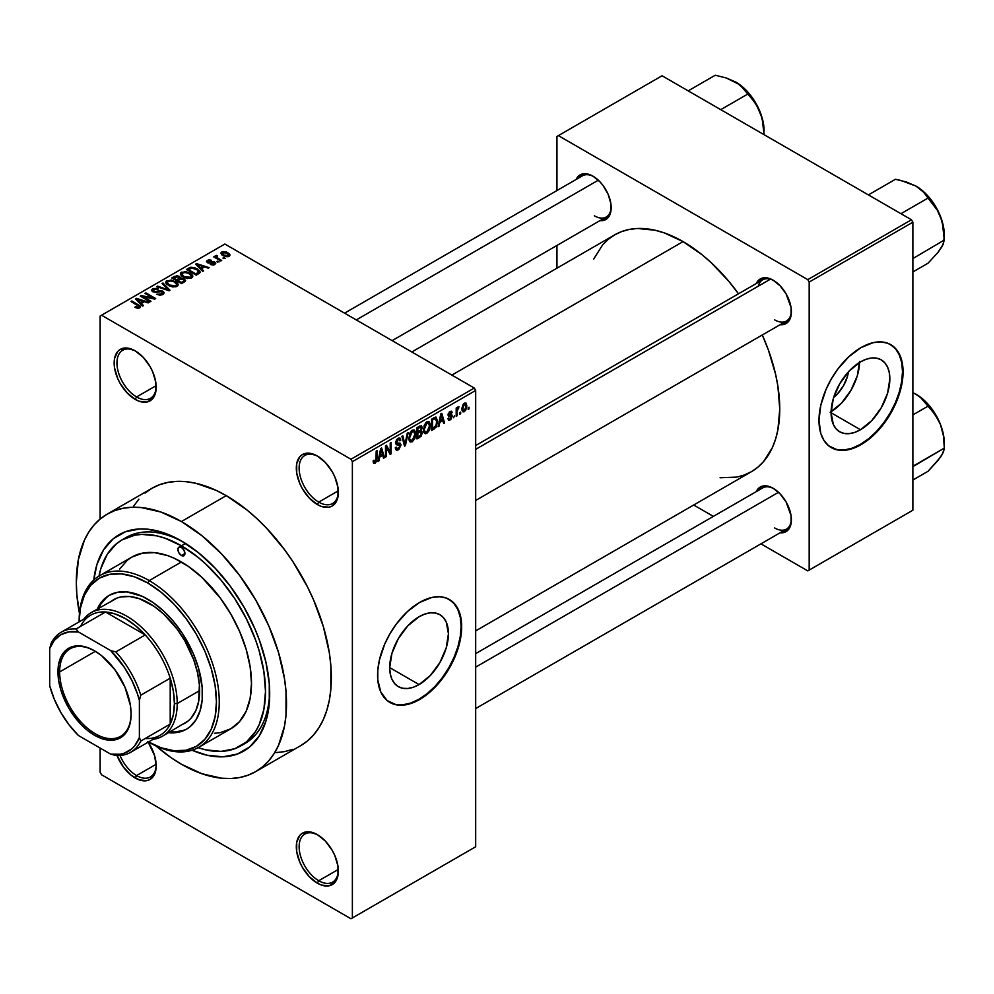 <?xml version="1.0" encoding="UTF-8"?>
<svg xmlns="http://www.w3.org/2000/svg" width="994" height="994" viewBox="0 0 994 994"><rect width="100%" height="100%" fill="white"/><g stroke="black" fill="none" stroke-linecap="round" stroke-linejoin="round"><path stroke-width="1.49" d="M318.055 456.432A27.745 16.016 -120 0 0 299.132 468.534A27.745 16.016 -120 0 0 318.739 502.119L317.334 504.542A29.721 17.159 60 0 1 296.324 468.137A29.721 17.159 60 0 1 317.334 455.998L309.296 453.202L302.474 454.531L299.865 456.706L296.721 463.639L296.721 473.107L299.865 483.668L302.474 488.849L309.296 498.056L317.334 504.542L321.435 506.443L329.014 507.201L332.207 506.021L336.755 500.777L337.96 496.913L337.96 487.445L334.816 476.884L332.207 471.69L325.386 462.496L317.334 455.998A29.721 17.159 60 0 1 338.358 492.415A29.721 17.159 60 0 1 317.334 504.542L318.739 502.119A27.745 16.016 60 0 1 300.623 477.667A27.745 16.016 60 0 1 304.872 455.438A27.745 16.016 60 0 1 318.055 456.432M318.055 835.047A27.745 16.016 -120 0 0 299.132 847.161A27.745 16.016 -120 0 0 318.739 880.734L317.334 883.169A29.721 17.159 60 0 1 296.324 846.764A29.721 17.159 60 0 1 317.334 834.625L309.296 831.829L302.474 833.158L299.865 835.32L296.721 842.253L296.721 851.734L299.865 862.295L302.474 867.476L309.296 876.671L317.334 883.169L321.435 885.07L329.014 885.816L334.816 882.473L336.755 879.392L337.96 875.528L337.96 866.06L334.816 855.499L332.207 850.317L325.386 841.11L317.334 834.625A29.721 17.159 60 0 1 338.358 871.03A29.721 17.159 60 0 1 317.334 883.169L318.739 880.734A27.745 16.016 60 0 1 300.623 856.294A27.745 16.016 60 0 1 304.872 834.065A27.745 16.016 60 0 1 318.055 835.047M120.013 755.477A27.745 16.016 -120 0 0 136.576 775.568L135.172 777.991A29.721 17.159 60 0 1 117.043 755.539L123.505 767.157L131.071 775.158L139.272 779.892L146.851 780.65L150.044 779.47L154.592 774.227L156.195 765.865L154.592 755.651L148.181 742.17A29.721 17.159 60 0 1 156.195 765.865A29.721 17.159 60 0 1 135.172 777.991L136.576 775.568A27.745 16.016 60 0 1 120.013 755.477M135.892 351.255A27.745 16.016 -120 0 0 116.969 363.369A27.745 16.016 -120 0 0 136.576 396.941L135.172 399.377A29.721 17.159 60 0 1 114.161 362.972A29.721 17.159 60 0 1 135.172 350.832L127.133 348.037L120.311 349.366L117.702 351.528L114.558 358.461L114.558 367.942L117.702 378.503L120.311 383.684L127.133 392.878L135.172 399.377L139.272 401.278L146.851 402.023L152.654 398.681L154.592 395.6L155.797 391.735L155.797 382.268L152.654 371.706L150.044 366.525L143.223 357.318L135.172 350.832A29.721 17.159 60 0 1 156.195 387.238A29.721 17.159 60 0 1 135.172 399.377L136.576 396.941A27.745 16.016 60 0 1 118.448 372.502A27.745 16.016 60 0 1 122.709 350.273A27.745 16.016 60 0 1 135.892 351.255M419.07 684.568L389.698 667.608L391.934 653.344L398.308 638.657L407.838 625.81L419.07 616.74A41.537 23.98 -60 0 1 439.845 614.677A41.537 23.98 -60 0 1 446.207 647.964A41.537 23.98 -60 0 1 419.07 684.568L413.342 687.227L407.838 688.482L402.756 688.27L398.308 686.63L394.655 683.599L391.934 679.3L390.269 673.907L389.698 667.608L419.07 684.568A41.537 23.98 -60 0 1 398.308 686.63A41.537 23.98 -60 0 1 391.934 653.344A41.537 23.98 -60 0 1 419.07 616.74L424.798 614.081L430.315 612.838L435.384 613.037L439.845 614.677L443.498 617.709L446.207 622.008L448.443 633.7L446.207 647.964L439.845 662.65L430.315 675.498L419.07 684.568M389.623 702.298A59.454 34.318 120 0 0 419.07 699.192L419.63 699.515A59.454 34.318 -60 0 1 389.909 702.46A59.454 34.318 -60 0 1 380.789 654.822A59.454 34.318 -60 0 1 419.63 602.439L431.831 597.481L439.447 596.723L446.306 598.053L452.133 601.42L456.706 606.688L460.868 617.709L461.676 626.705L459.862 641.838L456.706 652.462L449.363 668.142L442.989 677.858L435.72 686.531L423.755 696.906L415.517 701.665L407.428 704.473L396.283 704.821L387.138 700.534L380.789 691.973L377.795 679.884L377.795 670.378L379.41 660.115L384.678 644.187L389.909 633.812L396.283 624.095L407.428 611.571L419.63 602.439A59.454 34.318 -60 0 1 449.363 599.494A59.454 34.318 -60 0 1 458.47 647.131A59.454 34.318 -60 0 1 419.63 699.515L419.07 699.192A59.454 34.318 120 0 0 457.836 647.057A59.454 34.318 120 0 0 449.077 599.332M475.679 445.536L762.684 279.836A23.781 13.73 60 0 1 773.879 280.631A23.781 13.73 -120 0 0 758.298 286.173M756.322 283.514A25.757 14.873 60 0 1 773.17 280.209L769.617 278.556L763.044 277.91L758.024 280.805L756.322 283.514M576.122 179.467A25.757 14.873 60 0 1 592.971 176.174L589.417 174.522L582.844 173.875L577.825 176.77L576.122 179.467M756.322 491.583A25.757 14.873 60 0 1 773.17 488.29L769.617 486.638L763.044 485.991L758.024 488.886L756.322 491.583M156.157 385.647L136.576 396.941L156.157 385.647M156.157 764.262L136.576 775.568L156.157 764.262M338.32 869.439L318.739 880.734L338.32 869.439M338.32 490.812L318.739 502.119L338.32 490.812M99.015 576.06A118.895 68.648 60 0 1 121.964 539.916L126.176 537.493A118.895 68.648 60 0 1 183.542 542.215A118.895 68.648 -120 0 0 124.113 538.773M181.417 540.947L198.638 552.85L215.201 568.22L230.459 586.448L243.841 606.849L254.824 628.63L259.272 639.788L265.895 662.066L269.275 683.624L269.275 703.603L265.895 721.246L259.272 735.895L249.656 746.954L237.417 754.024L223.029 756.819L207.05 755.229L192.078 750.234A124.846 72.077 60 0 0 269.697 693.849A124.846 72.077 60 0 0 181.417 540.947L181.417 540.947A124.846 72.077 60 0 0 93.784 579.987L96.94 564.53L103.562 549.881L113.179 538.823L125.418 531.753L139.806 528.957L147.634 529.206L164.196 532.97L181.417 540.947M107.103 514.171A148.628 85.807 60 0 1 181.417 521.539L160.916 512.034L141.198 507.549L131.879 507.263L123.032 508.282L114.745 510.593L107.103 514.171L100.183 519.005L94.032 525.018L88.739 532.175L84.328 540.388L78.34 559.709L76.327 582.211L76.824 594.4L79.458 613.422A148.628 85.807 60 0 1 107.103 514.171L151.945 488.29A148.628 85.807 -120 0 1 226.259 495.646L246.76 509.81L256.763 518.483L266.479 528.1L284.644 549.806L292.932 561.685L307.494 586.92L313.644 600.028L323.348 626.618L329.337 652.834L330.853 665.483L330.853 689.277L329.337 700.186L326.827 710.288L323.348 719.494L318.937 727.72L313.644 734.864L307.494 740.89L300.573 745.711A148.628 85.807 -120 0 0 323.348 626.618A148.628 85.807 -120 0 0 226.259 495.646L181.417 521.539A148.628 85.807 60 0 1 278.519 652.511A148.628 85.807 60 0 1 255.731 771.605A148.628 85.807 60 0 1 181.417 764.237A148.628 85.807 60 0 1 155.959 745.922L171.117 757.714L181.417 764.237L201.919 773.742L221.637 778.227L230.956 778.513L239.802 777.494L248.09 775.183L255.731 771.605L262.652 766.772L268.802 760.758L274.108 753.601L278.519 745.388L284.495 726.067L286.011 715.171L286.011 691.377L284.495 678.728L278.519 652.499L268.802 625.922L255.731 599.978L239.802 575.7L221.637 553.993L201.919 535.704L181.417 521.539L226.259 495.646L215.959 490.278L195.756 483.258L186.04 481.668L176.721 481.369L167.874 482.388L159.587 484.699L151.945 488.29L145.025 493.111M411.814 351.975L614.702 234.845A136.737 78.948 -120 0 1 683.064 241.617L701.926 254.65L711.132 262.627L728.652 281.116L738.505 293.802A136.737 78.948 -120 0 0 683.064 241.617L451.86 375.098L683.064 241.617L664.203 232.869L654.996 230.223L637.489 228.483L629.351 229.415L621.735 231.552L614.702 234.845L608.328 239.281L602.675 244.822L593.741 258.962M720.066 477.766L736.79 477.108L744.407 474.983L751.439 471.678A136.737 78.948 -120 0 0 762.286 334.99L768.337 349.863L775.593 374.266L777.892 386.231L779.756 409.081L777.892 429.793L775.593 439.087L772.4 447.561L763.467 461.701L757.813 467.242L751.439 471.678L475.679 630.879M475.679 653.617L762.684 487.917A23.781 13.73 60 0 1 773.879 488.713M344.57 313.16L582.484 175.801A23.781 13.73 60 0 1 593.679 176.597M848.491 371.768A26.316 15.196 -60 0 1 833.655 397.463L837.321 394.084L843.359 385.933L847.397 376.639L848.491 371.768M831.108 411.715A41.537 23.98 120 0 0 859.561 362.45M860.469 429.731L831.096 412.771L833.332 398.507L839.694 383.821L849.224 370.973L860.469 361.903A41.537 23.98 -60 0 1 881.231 359.84A41.537 23.98 -60 0 1 887.605 393.127A41.537 23.98 -60 0 1 860.469 429.731L854.741 432.39L849.224 433.632L844.154 433.434L839.694 431.794L836.041 428.762L833.332 424.463L831.096 412.771L860.469 429.731A41.537 23.98 -60 0 1 839.694 431.794A41.537 23.98 -60 0 1 833.332 398.507A41.537 23.98 -60 0 1 860.469 361.903L866.196 359.244L871.713 357.989L876.783 358.2L881.231 359.84L884.884 362.872L887.605 367.171L889.27 372.564L889.841 378.863L887.605 393.127L881.231 407.801L871.713 420.661L860.469 429.731M831.021 447.462A59.454 34.318 120 0 0 860.469 444.355L861.028 444.678A59.454 34.318 -60 0 1 831.307 447.623A59.454 34.318 -60 0 1 822.187 399.986A59.454 34.318 -60 0 1 861.028 347.602L873.229 342.644L880.846 341.886L887.692 343.216L893.519 346.583L898.104 351.851L902.254 362.872L902.863 376.738L901.26 387.001L895.979 402.93L890.748 413.305L884.387 423.022L877.118 431.694L865.153 442.069L856.903 446.828L848.826 449.636L837.669 449.984L828.536 445.697L823.951 440.429L820.795 433.459L818.994 420.412L820.795 405.279L826.076 389.35L831.307 378.975L837.669 369.259L848.826 356.734L861.028 347.602A59.454 34.318 -60 0 1 890.748 344.657A59.454 34.318 -60 0 1 899.868 392.295A59.454 34.318 -60 0 1 861.028 444.678L860.469 444.355A59.454 34.318 120 0 0 899.235 392.22A59.454 34.318 120 0 0 890.475 344.496M475.679 846.764L475.679 390.468L352.373 461.663L352.373 917.959L475.679 846.764L350.969 918.767L101.55 774.761L100.145 772.338L100.145 748.06L100.145 772.338L101.55 774.761L350.969 918.767L475.679 846.764L475.679 390.468L474.287 388.045L350.969 459.24L101.55 315.235L224.855 244.039L474.287 388.045L475.679 390.468L352.373 461.663L352.373 917.959L475.679 846.764M460.657 412.1L460.657 413.715L459.762 414.225L459.762 412.609L460.657 412.1L459.762 412.609L459.762 414.225L460.657 413.715L459.762 413.193L460.657 413.715L460.657 412.1M457.078 411.504L457.078 415.778L456.196 416.287L456.196 408.049L457.078 407.54L457.078 408.857L457.936 406.944L458.992 406.732L457.078 411.504L458.992 406.732L457.078 408.857L457.078 407.54L456.196 408.049L456.196 416.287L457.078 415.778L456.196 415.256L457.078 415.778L457.078 411.504L456.196 410.994L457.078 411.504M454.531 415.629L453.649 417.753L454.531 415.629M452.245 416.051L450.965 419.282L448.518 420.089L447.909 418.573L448.803 417.902L449.884 418.884L451.326 417.058L451.077 416.138L448.195 415.827L449.251 412.05L451.785 411.466L452.121 412.609L451.226 413.268L450.083 412.609L448.928 414.274L451.723 414.597L452.245 416.051L451.723 414.597L448.928 414.274L450.083 412.609L451.226 413.268L452.121 412.609L451.537 411.243L450.046 411.454L448.046 414.958L451.351 416.772L450.145 418.747L448.803 417.902L447.909 418.573L448.642 420.176L450.083 419.965L447.934 418.71L450.083 419.965L452.245 416.051L449.947 414.734L452.245 416.051M439.808 422.363L439.037 426.19L438.106 426.737L440.814 413.839L441.758 413.293L444.604 422.984L443.672 423.519L442.889 420.586L439.808 422.363L442.889 420.586L443.672 423.519L444.604 422.984L441.758 413.293L440.814 413.839L438.106 426.737L439.037 426.19L438.304 425.767L439.037 426.19L439.808 422.363L439.112 421.953L439.808 422.363M424.339 433.049L426.898 433.347L423.63 431.471L426.898 433.347L425.407 433.732L423.929 432.378L424.14 425.395L426.463 422.015L429.184 421.717L430.303 424.612L429.681 429.557L426.898 433.347L429.445 430.141L430.327 425.569L428.936 421.543L426.898 421.729L423.456 429.681L424.873 433.533M409.69 441.51L412.249 441.808L408.981 439.92L412.249 441.808L410.162 441.957L409.006 440.031L409.727 433.297L412.038 430.315L414.535 430.166L415.654 433.061L415.032 438.006L412.249 441.808L414.796 438.602L415.678 434.03L414.287 430.004L412.249 430.191L408.807 438.13L410.224 441.995M375.111 461.924L374.03 460.197L373.135 460.856L373.669 463.279L375.061 463.279L373.235 462.222L375.061 463.279L373.582 463.179L373.135 460.856L374.03 460.197L374.651 462.048L375.931 460.93L376.192 451.152L377.086 450.63L376.776 460.98L375.061 463.279L377.086 458.321L377.086 450.63L376.192 451.152L376.067 460.52L375.111 461.924L373.135 461.216M379.683 457.078L378.913 460.905L377.981 461.452L380.69 448.555L381.621 448.008L384.479 457.7L383.535 458.234L382.765 455.302L379.683 457.078L382.765 455.302L383.535 458.234L384.479 457.7L381.621 448.008L380.69 448.555L377.981 461.452L378.913 460.905L378.18 460.483L378.913 460.905L379.683 457.078L378.975 456.668L379.683 457.078M386.38 447.524L386.38 456.594L385.498 457.103L385.498 445.784L386.442 445.225L390.207 452.146L390.207 443.063L391.102 442.541L391.102 453.873L390.145 454.42L386.38 447.524L390.145 454.42L391.102 453.873L391.102 442.541L390.207 443.063L390.207 452.146L386.442 445.225L385.498 445.784L385.498 457.103L386.38 456.594L385.498 456.072L386.38 456.594L386.38 447.524L385.498 447.014L386.38 447.524M401.029 445.001L398.818 449.512L396.755 450.319L395.475 449.089L396.196 447.101L397.476 448.816L400.023 446.393L399.861 444.616L396.569 444.79L395.587 443.473L396.407 440.007L398.644 438.093L400.085 438.192L400.781 440.193L399.886 440.851L399.29 439.435L397.96 439.758L396.507 443.026L400.271 443.2L401.029 445.001L399.675 443.088L396.73 443.436L398.122 439.671L399.352 439.472L399.886 440.851L400.781 440.193L399.948 438.106L398.097 438.354L395.55 442.926L396.271 444.678L400.147 445.536L398.333 448.518L396.83 448.692L396.196 447.101L395.301 447.772L396.233 450.158L398.259 449.884L395.326 448.195L398.259 449.884L401.029 445.001L398.209 443.361L401.029 445.001M408.211 432.663L405.403 445.61L404.533 446.107L401.899 436.316L402.818 435.782L404.918 444.567L407.279 433.21L408.211 432.663L407.279 433.21L404.918 444.567L402.818 435.782L401.899 436.316L404.533 446.107L405.403 445.61L404.21 444.914L405.403 445.61L408.211 432.663M422.438 432.452L421.108 436.267L416.958 438.938L416.958 427.619L421.518 425.73L422.164 427.793L421.22 430.377L422.438 432.452L421.22 430.377L422.177 427.445L421.456 425.693L416.958 427.619L416.958 438.938L419.716 437.348L418.573 436.689L419.716 437.348L422.438 432.452L419.58 430.8L422.438 432.452M437.596 421.307L436.204 427.109L431.607 430.489L431.607 419.157L436.105 417.145L437.596 421.307L435.521 417.107L431.607 419.157L431.607 430.489L434.216 428.973L433.073 428.315L434.216 428.973L437.596 421.307L436.664 420.76L437.596 421.307M466.894 405.912L465.602 410.584L462.769 411.752L461.949 408.124L463.229 404.247L466.024 403.092L466.894 405.912L465.925 403.03L464.409 403.166L461.924 408.857L462.906 411.839L464.409 411.69L462.036 410.323L464.409 411.69L466.894 405.912L465.913 405.341L466.894 405.912M469.056 407.242L469.056 408.857L468.162 409.379L468.162 407.751L469.056 407.242L468.162 407.751L468.162 409.379L469.056 408.857L468.162 408.348L469.056 408.857L469.056 407.242M100.145 316.042L100.145 519.03L100.145 316.042L101.55 315.235L350.969 459.24L352.373 461.663L350.969 459.24L474.287 388.045L224.855 244.039L100.145 316.042M225.24 258.39L223.836 257.57L222.942 258.092L225.24 258.39L223.836 257.57L222.942 258.092L225.24 258.39M219.127 261.919L216.829 261.621L219.127 261.919M203.633 270.865L201.471 268.728L204.553 266.939L208.255 268.194L209.187 267.647L196.539 263.634L195.594 264.168L202.689 271.399L203.633 270.865L201.471 268.728L204.553 266.939L208.255 268.194L209.187 267.647L196.539 263.634L195.594 264.168L202.689 271.399L203.633 270.865M187.506 278.531L192.277 277.45L192.749 275.922L191.668 274.232L186.015 271.586L180.821 272.704L180.461 274.419L181.691 276.021L187.506 278.531L191.606 277.947L192.662 275.611L190.028 273.064L181.554 272.132L180.361 273.81L183.269 277.102L187.506 278.531M172.857 286.993L177.628 285.912L178.1 284.383L177.019 282.681L171.366 280.047L166.172 281.153L165.812 282.88L167.042 284.483L172.857 286.993L176.957 286.409L178.013 284.06L175.379 281.526L166.905 280.594L165.712 282.271L168.62 285.564L172.857 286.993M153.821 291.292L153.921 289.416L158.357 288.906L152.741 288.769L152.741 291.689L152.741 288.769L151.647 290.186L152.89 291.776L162.034 291.764L161.91 294.945L161.91 293.777L156.704 294.274L163.488 294.137L164.085 292.41L162.121 290.869L155.375 291.702L153.523 291.08L153.188 290.074L154.53 289.13L157.599 289.49L158.357 288.906L157.089 288.372L153.039 288.608L151.684 289.863L152.02 291.105L155.35 292.447L161.6 291.553L162.73 292.497L161.91 293.777L156.704 294.274L159.785 295.193L162.966 294.485L164.209 292.932L162.904 291.23L159.214 290.67L155.101 291.702L153.113 290.372L153.113 291.901M143.496 305.58L141.347 303.443L144.428 301.654L148.131 302.909L149.063 302.362L136.402 298.349L135.47 298.883L142.564 306.115L143.496 305.58L141.347 303.443L144.428 301.654L148.131 302.909L149.063 302.362L136.402 298.349L135.47 298.883L142.564 306.115L143.496 305.58M137.694 308.277L140.253 307.519L139.992 305.841L131.867 300.971L130.972 301.48L138.986 306.326L138.303 307.332L135.557 306.637L135.109 307.394L137.694 308.277L140.564 306.835L131.867 300.971L130.972 301.48L138.899 306.202L138.675 307.183L134.799 307.221L137.694 308.277M150.976 301.257L143.124 296.734L154.729 299.095L155.685 298.535L145.882 292.882L144.987 293.392L152.852 297.927L141.223 295.566L140.278 296.113L150.082 301.778L150.976 301.257L143.124 296.734L154.729 299.095L155.685 298.535L145.882 292.882L144.987 293.392L152.852 297.927L141.223 295.566L140.278 296.113L150.082 301.778L150.976 301.257M169.999 290.273L162.991 283.004L162.059 283.538L168.359 289.9L157.599 286.11L156.679 286.645L169.129 290.782L169.999 290.273L162.991 283.004L162.059 283.538L168.359 289.9L157.599 286.11L156.679 286.645L169.129 290.782L169.999 290.273M180.523 278.096L179.429 276.357L179.429 279.538L179.429 276.357L174.509 276.344L174.509 277.674L174.509 276.344L171.738 277.947L181.542 283.613L185.443 281.078L184.138 278.78L180.523 278.096L179.703 276.531L176.957 275.686L171.738 277.947L181.542 283.613L185.605 280.557L184.138 278.78L180.56 277.811M198.812 273.648L200.067 272.48L199.881 271.113L194.886 267.746L190.923 267.237L186.387 269.486L196.191 275.152L200.179 272.021L197.222 268.84L190.475 267.336L186.387 269.486L196.191 275.152L198.812 273.648M214.803 264.553L215.748 263.261L214.219 261.757L207.845 261.77L208.665 260.763L211.486 260.291L208.852 259.819L206.516 261.149L208.392 263.037L213.946 262.602L213.847 263.932L210.33 264.491L213.437 265.038L215.748 263.36L214.654 261.981L208.144 262.043L208.429 260.888L211.486 260.291L207.373 260.316L206.466 261.434L207.398 262.652L213.064 262.354L213.946 262.602L213.847 263.932L210.33 264.491L214.803 264.553M221.674 260.44L216.68 257.371L217.475 256.104L216.704 255.371L215.288 255.781L215.673 256.986L213.648 256.837L220.78 260.962L221.674 260.44L216.68 257.371L216.704 255.371L215.474 255.632L215.673 256.986L213.648 256.837L220.78 260.962L221.674 260.44M229.129 256.29L229.838 254.377L226.52 252.029L223.24 251.557L220.904 252.898L222.942 255.595L227.154 256.787L230.012 255.048L227.837 252.675L221.737 252.029L220.842 253.271L222.942 255.595L229.129 256.29M556.951 136.451L556.951 190.537L556.951 136.451L662.054 75.768L911.473 219.773L807.787 279.637L558.355 135.631L807.787 279.637L809.178 282.072L809.178 570.084L912.877 510.208L912.877 222.196L809.178 282.072L809.178 570.084L807.787 570.891L760.932 543.842L807.787 570.891L912.877 510.208L807.787 570.891L912.877 510.208L912.877 222.196L911.473 219.773L912.877 222.196L809.178 282.072L807.787 279.637L911.473 219.773L662.054 75.768L556.951 136.451M556.951 245.456L556.951 268.181L556.951 245.456M713.381 516.383L693.688 505.014L713.381 516.383M780.104 532.772L783.284 532.66L788.317 529.752L791.038 523.739L791.038 515.538L786.055 501.883L780.141 493.919L773.17 488.29A25.757 14.873 60 0 1 791.386 519.837A25.757 14.873 60 0 1 780.104 532.772M599.904 220.656L603.085 220.531L608.117 217.636L610.838 211.623L610.838 203.41L608.117 194.265L603.085 185.555L599.941 181.79L592.971 176.174A25.757 14.873 60 0 1 611.186 207.721A25.757 14.873 60 0 1 599.904 220.656M780.104 324.69L783.284 324.578L788.317 321.671L791.038 315.657L791.038 307.457L786.055 293.802L780.141 285.837L773.17 280.209A25.757 14.873 60 0 1 791.386 311.756A25.757 14.873 60 0 1 780.104 324.69M830.748 447.3L837.11 449.661L844.378 449.947L852.268 448.157L860.469 444.355L868.669 438.689L876.559 431.371L883.828 422.698L890.189 412.982L895.42 402.607L899.309 391.971L901.695 381.485L902.502 371.545L901.695 362.537L899.309 354.821L895.42 348.67L890.189 344.334M830.201 412.262L841.446 403.191L850.963 390.331L857.337 375.657L859.574 361.381M791.373 310.923A23.781 13.73 60 0 1 786.465 321.025A23.781 13.73 60 0 1 774.574 319.844A23.781 13.73 -120 0 0 791.373 310.923M594.375 215.81A23.781 13.73 -120 0 0 611.173 206.889A23.781 13.73 60 0 1 606.253 216.99L392.133 340.619M774.574 527.926A23.781 13.73 -120 0 0 791.373 519.005A23.781 13.73 60 0 1 786.465 529.106M275.798 752.62L284.644 751.613L292.932 749.302M138.874 499.125L133.569 506.281M269.672 691.377A118.895 68.648 60 0 1 245.071 743.437A118.895 68.648 60 0 1 242.934 744.581A118.895 68.648 -120 0 0 269.672 691.389M338.345 491.583A27.745 16.016 60 0 1 332.617 503.486A27.745 16.016 60 0 1 318.739 502.119A27.745 16.016 -120 0 0 338.345 491.583M338.345 870.197A27.745 16.016 60 0 1 332.617 882.113A27.745 16.016 60 0 1 318.739 880.734A27.745 16.016 -120 0 0 338.345 870.197M156.182 765.032A27.745 16.016 60 0 1 150.454 776.948A27.745 16.016 60 0 1 136.576 775.568A27.745 16.016 -120 0 0 156.182 765.032M156.182 386.405A27.745 16.016 60 0 1 150.454 398.321A27.745 16.016 60 0 1 136.576 396.941A27.745 16.016 -120 0 0 156.182 386.405M389.909 702.46L395.711 704.497L402.98 704.783L410.87 702.994L419.07 699.192L427.271 693.526L435.161 686.208L442.429 677.535L448.791 667.819L454.022 657.444L457.911 646.808L460.297 636.322L461.104 626.382L460.297 617.386L457.911 609.657L454.022 603.507L448.791 599.171M135.557 307.618L135.557 306.637L135.557 307.618M138.675 308.264L138.675 307.183L138.675 308.264M138.899 306.202L138.675 307.183M131.867 302.002L131.867 300.971L131.867 302.002M138.526 305.891L138.526 304.81L138.526 305.891M136.402 299.84L136.402 298.349L136.402 299.84M141.347 304.872L141.347 303.443L141.347 304.872M140.489 302.598L138.477 300.474L138.477 301.952L138.477 300.474L137.023 299.169L137.023 300.474L137.023 299.169L142.974 301.17L142.974 302.499L142.974 301.17L140.489 302.598L140.489 304.002L140.489 302.598L137.023 299.169L142.974 301.17L140.489 302.598M141.223 296.659L141.223 295.566L141.223 296.659M152.852 298.709L152.852 297.927L152.852 298.709M145.882 293.913L145.882 292.882L145.882 293.913M143.124 297.765L143.124 296.734L143.124 297.765M162.034 291.764L162.767 294.597M155.101 292.435L155.101 291.702L155.101 292.435M157.164 292.199L157.164 291.267L157.164 292.199M159.214 291.602L159.214 290.67L159.214 291.602M162.904 294.522L162.904 291.23L162.904 294.522M157.599 286.955L157.599 286.11L157.599 286.955M166.458 289.9L166.458 289.204L166.458 289.9M168.359 290.534L168.359 289.9L168.359 290.534M162.991 284.483L162.991 283.004L162.991 284.483M166.905 284.371L166.905 280.594L166.905 284.371M175.379 282.607L175.379 281.526L175.379 282.607M178.013 285.365L178.013 284.06L178.013 285.365M178.15 284.744L178.013 284.06M169.527 285.054L167.154 282.52L168.061 281.252L171.863 280.954L174.459 282.023L176.683 284.483L175.801 286.881L175.801 285.75L169.527 285.054L169.527 286.036L167.154 282.47L169.365 280.817L173.875 281.7L176.671 284.284L176.112 285.551L174.248 286.21L169.527 285.054M184.138 282.11L184.138 278.78L184.138 282.11L184.126 280.32L183.182 282.669L183.182 281.339L181.293 282.433L177.851 280.445L177.851 281.476L177.851 280.445L179.616 279.438L183.256 279.302L183.977 280.743L181.293 282.433L181.293 283.464L181.293 282.433L177.851 280.445L181.393 278.829L183.492 279.451L183.977 280.743M176.708 279.786L173.776 278.096L173.776 279.128L173.776 278.096L175.329 277.202L178.696 276.966L179.218 279.662L179.218 278.221L178.373 280.146L178.373 278.817L176.708 279.786L176.708 280.817L176.708 279.786L173.776 278.096L176.683 276.58L178.696 276.966L179.218 278.221L176.708 279.786M178.696 276.966L179.218 278.221M181.554 275.91L181.554 272.132L181.554 275.91M190.028 274.158L190.028 273.064L190.028 274.158M192.662 276.904L192.662 275.611L192.662 276.904M192.799 276.282L192.662 275.611M184.176 276.593L181.803 274.058L182.71 272.791L186.512 272.493L189.108 273.561L191.333 276.034L190.463 278.419L190.463 277.289L184.176 276.593L184.176 277.575L181.803 274.021L184.014 272.356L188.525 273.251L191.32 275.835L190.761 277.09L188.897 277.761L184.176 276.593M188.885 269.374L188.885 268.045L188.885 269.374M190.475 268.467L190.475 267.336L190.475 268.467M197.222 269.921L197.222 268.84L197.222 269.921M198.353 270.927L197.545 274.369L197.545 273.052L195.942 273.971L188.425 269.635L192.153 268.032L197.458 270.082L198.353 270.927L195.942 275.003L195.942 273.971L188.425 269.635L188.425 270.666L188.425 269.635L191.469 268.107L196.315 269.337L198.353 270.927L198.713 273.698M196.539 265.125L196.539 263.634L196.539 265.125M201.471 270.157L201.471 268.728L201.471 270.157M200.626 267.895L198.601 265.758L198.601 267.237L198.601 265.758L197.147 264.454L197.147 265.758L197.147 264.454L203.099 266.454L203.099 267.784L203.099 266.454L200.626 267.895L200.626 269.287L200.626 267.895L197.147 264.454L203.099 266.454L200.626 267.895M211.101 264.789L211.101 263.895L211.101 264.789M213.847 264.951L213.847 263.932L213.847 264.951M213.946 262.602L213.847 263.932M207.373 262.64L207.373 260.316L207.373 262.64M208.144 262.043L208.429 260.888M209.026 263.137L209.026 262.23L209.026 263.137M210.455 262.988L210.455 261.869L210.455 262.988M214.654 264.64L214.654 261.981L214.654 264.64M217.723 262.13L217.723 261.111L217.723 262.13M214.542 257.359L214.542 256.328L214.542 257.359M215.673 258.018L215.673 256.986L215.673 258.018M215.474 255.632L215.673 256.986M217.475 256.104L216.704 255.371L216.704 256.402L217.475 256.104M216.68 257.371L216.704 256.402M217.972 259.335L217.972 258.303L217.972 259.335M223.836 258.602L223.836 257.57L223.836 258.602M221.737 254.762L221.737 252.029L221.737 254.762M227.837 253.781L227.837 252.675L228.583 254.712L228.135 256.676L228.135 255.682L223.836 255.073L222.731 252.625L227.017 253.234L228.135 255.682L223.836 255.073L223.836 256.054L222.271 253.607L222.731 252.625L225.029 252.414L227.825 253.768M222.234 255.147L222.731 252.625M228.62 256.527L228.62 254.986L228.135 255.682M376.192 457.812L377.086 458.321L376.192 457.812M373.669 463.279L375.061 463.279M383.199 456.967L384.479 457.7L383.199 456.967M381.621 454.631L382.765 455.302L381.621 454.631M379.981 455.575L380.814 451.81L380.093 451.388L380.814 451.81L381.224 449.425L380.59 449.052L382.466 454.146L379.298 455.177L382.466 454.146L381.224 449.425L379.981 455.575M388.294 451.04L390.207 452.146L388.294 451.04M389.263 452.817L391.102 453.873L389.263 452.817M397.873 443.448L400.147 445.536M395.575 443.312L397.923 444.678L395.575 443.312M397.861 438.503L400.781 440.193L397.861 438.503M397.128 439.099L398.122 439.671L397.128 439.099M395.637 441.982L396.444 442.454L395.637 441.982M395.562 442.765L396.73 443.436M400.358 443.237L399.675 443.088M403.527 442.392L404.57 442.989L403.527 442.392M403.974 444.02L404.918 444.567L403.974 444.02M414.734 433.471L415.678 434.03L414.734 433.471M414.1 438.205L414.796 438.602L414.1 438.205M409.702 437.633L412.262 431.508L411.28 430.936L414.411 432.166L414.796 434.502L412.237 440.491L410.733 440.615L408.832 437.136L410.808 440.653L413.715 438.95L414.796 434.502L413.852 431.433L411.007 432.688L409.702 437.633M411.988 430.352L414.411 432.166M419.716 426.028L422.177 427.445L419.716 426.028M419.406 426.202L420.897 427.06L417.853 428.426L417.853 431.806L416.958 431.297L417.853 431.806L421.22 430.377L421.282 428.153L420.462 430.191L417.853 431.806L417.853 428.426L416.958 427.905L417.853 428.426L419.406 427.532L418.25 426.861L421.282 428.153L420.897 427.072L421.282 428.153M417.853 437.099L417.853 433.135L416.958 432.614L417.853 433.135L419.605 432.117L418.462 431.458L421.083 431.744L420.661 435.335L417.853 437.099L416.958 436.59L417.853 437.099L420.437 435.546L421.543 432.974L420.711 431.669L417.853 433.135L417.853 437.099M429.383 425.022L430.327 425.569L429.383 425.022M428.749 429.743L429.445 430.141L428.749 429.743M424.351 429.184L426.911 423.046L425.929 422.487L429.06 423.705L429.445 426.053L426.886 432.03L425.382 432.154L423.481 428.687L425.457 432.204L428.364 430.489L429.445 426.053L428.501 422.972L425.656 424.227L424.351 429.184M426.637 421.891L429.06 423.705M436.329 417.256L435.521 417.107M435.347 418.549L432.502 419.965L432.502 428.65L436.204 425.233L436.602 420.276L435.347 418.549L436.701 421.804L436.341 424.773L434.105 427.718L432.502 428.65L431.607 428.128L432.502 428.65L432.502 419.965L431.607 419.456L432.502 419.965L434.08 419.058L432.924 418.387L435.347 418.549L434.005 417.766L435.782 418.66L434.129 417.704M443.336 422.251L444.604 422.984L443.336 422.251M441.746 419.915L442.889 420.586L441.746 419.915M440.106 420.872L440.938 417.095L440.218 416.672L440.938 417.095L441.348 414.709L440.715 414.336L442.591 419.431L439.423 420.474L442.591 419.431L441.348 414.709L440.106 420.872M450.145 418.747L448.803 417.902M448.083 414.399L451.127 416.163L448.083 414.399M448.046 414.958L448.555 416.25L450.245 416.213L448.046 414.945M450.083 411.429L452.121 412.609L450.083 411.429M450.083 412.609L451.226 413.268M448.195 413.852L448.928 414.274L448.195 413.852M456.196 408.335L457.078 408.857L456.196 408.335M457.6 407.391L458.743 408.049L457.6 407.391M457.389 407.863L458.097 408.273L457.389 407.863M456.196 409.118L457.252 409.727L456.196 409.118M464.384 404.347L462.956 406.782L463.105 410.137L464.857 410.174L465.938 407.528L465.851 405.092L464.807 404.185L466 406.496L464.434 410.497L461.974 407.851L462.819 408.335L464.384 404.347L463.539 403.862L465.329 404.272L463.949 403.477M464.434 410.497L461.962 409.69M181.417 555.509L184.921 553.496L183.89 555.758A4.958 2.858 60 0 1 181.417 555.509L178.945 552.9L177.914 549.446L178.945 547.172L181.417 547.421A4.958 2.858 60 0 1 184.66 551.794A4.958 2.858 60 0 1 183.89 555.758L181.417 555.509A4.958 2.858 60 0 1 178.187 551.148A4.958 2.858 60 0 1 178.945 547.172A4.958 2.858 60 0 1 181.417 547.421L183.89 550.042L184.921 553.496L181.417 555.509M183.853 730.292L174.956 732.019L169.999 731.857A77.284 44.618 -120 0 0 187.12 728.826M147.783 599.196A77.284 44.618 60 0 1 198.278 667.309A77.284 44.618 60 0 1 186.425 729.236A77.284 44.618 60 0 1 168.595 732.665L178.15 732.305L186.425 729.236L190.028 726.726L195.98 719.88L200.08 710.809L202.18 699.888L202.18 687.513L198.278 667.309L193.221 653.48L182.461 633.538L173.552 621.523L163.65 611.074L153.151 602.6L142.428 596.412L126.872 591.927L117.429 592.312L109.141 595.369A77.284 44.618 60 0 1 147.783 599.196M147.783 741.586L161.177 747.799L174.062 750.719L185.94 750.246L196.34 746.395L204.876 739.312L211.225 729.273L215.126 716.649L216.443 701.95L215.126 685.711L211.225 668.589L204.876 651.219L196.34 634.271L185.94 618.405L174.062 604.228L161.177 592.275L147.783 583.018A97.101 56.062 60 0 0 79.135 621.859A99.089 57.205 60 0 1 99.648 575.688A99.089 57.205 60 0 1 149.187 580.595A99.089 57.205 60 0 1 213.921 667.906A99.089 57.205 60 0 1 198.725 747.302A99.089 57.205 60 0 1 149.187 742.394L148.479 741.996L149.187 742.394A99.089 57.205 -120 0 0 219.252 701.95A99.089 57.205 -120 0 0 149.187 580.595A99.089 57.205 -120 0 0 79.122 621.039L80.452 607.955L84.353 595.344L90.703 585.292L99.238 578.21L109.638 574.358L121.516 573.886L134.389 576.806L147.783 583.018L149.187 580.595L181.417 561.983A99.089 57.205 -120 0 0 131.879 557.075L142.49 553.149L154.604 552.664L167.75 555.646L174.546 558.404L188.288 566.344L201.757 577.216L220.345 598.09L230.956 614.28L239.678 631.575L246.152 649.293L250.14 666.775L251.482 683.338L250.14 698.347L246.152 711.219L239.678 721.47L230.956 728.701L220.345 732.628L214.443 733.311M197.818 747.575L205.82 749.886L221.053 751.389L234.758 748.731L246.413 741.996L255.57 731.46L259.099 724.887L263.882 709.43L265.497 691.426L263.882 671.559L259.099 650.585L255.57 639.937L246.413 618.827L234.758 598.636L221.053 580.148L205.82 564.07L197.818 557.137L181.417 545.805L165.016 538.201L157.015 535.89L141.782 534.387L134.712 535.194L121.964 539.916A118.895 68.648 60 0 1 181.417 545.805L185.53 543.432L181.417 545.805A118.895 68.648 60 0 1 259.099 650.585A118.895 68.648 60 0 1 240.871 745.86A118.895 68.648 60 0 1 198.092 747.662M110.197 602.029L113.515 599.717A71.344 41.189 60 0 1 149.187 603.246A71.344 41.189 60 0 1 195.793 666.117A71.344 41.189 60 0 1 184.859 723.272L181.194 724.999M121.964 539.916L116.422 543.78L107.265 554.317L100.966 568.257L98.953 576.346M119.628 569.077L127.257 560.293L131.879 557.075L99.648 575.688M198.725 747.302L230.956 728.701A99.089 57.205 -120 0 0 246.152 649.293A99.089 57.205 -120 0 0 181.417 561.983L149.187 580.595L147.783 583.018A97.101 56.062 60 0 1 216.443 701.54A97.101 56.062 60 0 1 148.491 741.984M97.25 609.098L102.345 601.01L109.141 595.369A77.284 44.618 60 0 0 97.25 609.098M106.942 597.071L100.99 603.917L98.654 608.291A77.284 44.618 -120 0 1 109.849 594.984M91.1 612.652A71.344 41.189 60 0 1 146.068 631.774A71.344 41.189 60 0 1 177.218 703.566L199.632 690.619L177.218 703.566A71.344 41.189 -120 0 0 140.452 626.27A71.344 41.189 -120 0 0 83.745 619.187A71.344 41.189 60 0 1 91.1 612.652L117.193 597.99L121.169 596.885L129.879 596.537L139.346 598.686L154.132 606.377L163.836 614.205L177.218 629.239L184.859 640.906L193.681 659.718L197.458 672.453L199.396 684.767L198.663 701.429L195.793 710.698L191.134 718.078L188.189 720.961L162.444 736.219A71.344 41.189 60 0 1 153.101 739.325A71.344 41.189 -120 0 0 177.218 703.566L174.41 703.566A69.356 40.046 60 0 1 170.21 724.079A69.356 40.046 60 0 1 145.236 738.492M938.473 251.47L942.337 246.251L944.3 240.039L943.492 228.011L940.523 216.543A39.884 23.024 -120 0 0 916.095 186.151L923.264 191.705L931.713 202.055L938.063 211.213L940.523 216.543A39.884 23.024 -120 0 1 944.3 235.006L942.15 221.302L936.037 207.212L926.893 194.861L916.095 186.151L906.503 182.026L895.457 179.28L868.396 194.899L895.457 179.28L901.073 180.498L916.095 186.151L923.264 191.705L928.023 198.079L900.949 213.698L928.023 198.079L938.063 211.213L942.312 222.147L944.3 240.039L912.877 258.577L944.3 240.039L944.3 235.006L943.505 243.828L938.1 252.29L928.023 263.211L912.877 271.946L928.023 263.211L938.1 252.29L942.15 246.226M913.797 257.657L912.877 256.725L913.797 257.657M770.362 279.202L475.679 449.338L770.362 279.202M778.513 492.303L475.679 667.136L778.513 492.303M356.274 319.919L598.313 180.187L356.274 319.919M94.964 651.058A50.532 29.174 -120 0 0 59.652 671.932L57.963 671.932A51.725 29.857 60 0 1 94.542 650.821A51.725 29.857 60 0 1 131.109 714.164L130.413 721.992L128.325 728.714L124.946 734.069L120.398 737.834L114.857 739.896L108.532 740.145L101.674 738.579L94.542 735.274L87.41 730.341L80.539 723.98L68.685 707.976L60.746 689.699L58.671 680.579L57.963 671.932L58.671 664.104L60.746 657.382L64.125 652.027L68.685 648.25L74.227 646.199L80.539 645.951L87.41 647.504L94.542 650.809L101.674 655.742L114.857 669.658L124.946 687.14L130.413 705.516L131.109 714.164A51.725 29.857 60 0 1 94.542 735.274A51.725 29.857 60 0 1 57.963 671.932L59.652 671.932A50.532 29.174 60 0 1 70.114 648.796A50.532 29.174 60 0 1 94.964 651.058M95.374 651.306L59.652 671.932L95.374 651.306M80.526 626.419A69.356 40.046 60 0 1 105.501 612.006A69.356 40.046 60 0 1 145.236 634.942L135.519 625.711L125.368 618.616L115.217 613.981L105.501 612.006L145.236 634.942A69.356 40.046 60 0 1 170.21 678.194A69.356 40.046 60 0 1 174.41 703.566L173.354 691.228L170.21 678.194L170.21 724.079L173.354 714.674L174.41 703.566L177.218 703.566A71.344 41.189 60 0 1 162.444 736.219M61.268 632.172L90.69 615.187A69.356 40.046 -120 0 1 105.501 612.006L76.078 628.991L78.439 631.973A67.381 38.903 60 0 0 49.7 648.573L51.104 643.404A69.356 40.046 60 0 1 61.268 632.172A69.356 40.046 60 0 1 76.078 628.991A69.356 40.046 -120 0 0 51.104 643.404L49.7 648.573L49.7 685.748L54.297 699.267L60.858 712.499L69.033 724.775L78.439 735.523L110.645 754.123L115.813 755.49A69.356 40.046 -120 0 0 140.788 741.064L139.384 737.523L139.384 700.348L140.788 695.191L170.21 678.194L170.21 724.079L140.788 741.064A69.356 40.046 60 0 1 130.624 752.309A69.356 40.046 60 0 1 115.813 755.49L110.645 754.123L120.05 754.235L124.325 753.179L131.73 748.904L134.774 745.736L139.384 737.523L139.384 700.348L137.334 693.588L131.73 680.132L124.325 667.297L110.645 650.561L78.439 631.973L76.078 628.991L105.501 612.006L145.236 634.942L115.813 651.927L110.645 650.561L78.439 631.973L69.033 631.861L60.858 634.694L54.297 640.36L49.7 648.573L49.7 685.748A67.381 38.903 60 0 0 78.439 735.523L110.645 754.123A67.381 38.903 60 0 0 139.384 737.523L140.788 741.064L170.21 724.079A69.356 40.046 -120 0 1 160.046 735.311L130.624 752.309M170.21 678.194A69.356 40.046 -120 0 0 145.236 634.942L115.813 651.927A69.356 40.046 60 0 1 140.788 695.191L170.21 678.194M131.109 713.667A50.532 29.174 60 0 1 120.647 736.318A50.532 29.174 60 0 1 81.707 722.787A50.532 29.174 60 0 1 59.652 671.932A50.532 29.174 -120 0 0 95.175 733.696A50.532 29.174 -120 0 0 131.109 713.667M140.788 695.191A69.356 40.046 -120 0 0 115.813 651.927L110.645 650.561A67.381 38.903 60 0 1 139.384 700.348L140.788 695.191M944.3 443.088A39.884 23.024 -120 0 0 940.523 424.624L943.492 436.093L944.3 448.12L943.343 434.105L940.523 424.624L936.037 415.293L926.893 402.943L919.773 396.643L912.877 392.568L920.034 396.879L928.023 406.161L912.877 414.896L928.023 406.161L935.093 414.486L940.523 424.624L943.492 436.093L944.3 448.12L912.877 466.658L913.797 465.739L912.877 465.739L913.797 465.739L912.877 464.807L913.797 465.739L944.3 448.12L943.505 451.91L940.523 457.19L928.023 471.293L912.877 480.027L928.023 471.293L938.1 460.359L942.15 454.308M915.946 394.158A39.884 23.024 -120 0 1 916.095 394.233L923.264 399.787L931.713 410.137L938.063 419.294L940.523 424.624A39.884 23.024 -120 0 0 916.095 394.233L915.859 394.096M938.473 459.551L942.337 454.333L944.3 448.12M735.746 82.03A39.884 23.024 -120 0 1 735.895 82.117L726.303 77.992L715.245 75.233L688.183 90.864L715.245 75.233L726.303 77.992L739.834 84.763L747.811 94.032L720.749 109.663L747.811 94.032L754.881 102.37L760.323 112.508A39.884 23.024 -120 0 1 764.1 130.972L761.951 117.267L760.323 112.508L763.293 123.977L764.088 134.687L762.112 118.112L755.838 103.165L746.693 90.827L735.895 82.117L743.065 87.671L751.514 98.021L757.863 107.178L760.323 112.508A39.884 23.024 -120 0 0 735.895 82.117L735.647 81.98M300.573 745.711L255.731 771.605M139.085 306.612L139.085 308.165M167.154 282.532L167.154 284.582M176.683 284.495L176.683 286.545M179.405 277.786L179.405 279.55M181.803 274.071L181.803 276.121M191.333 276.034L191.333 278.096M214.418 263.236L214.418 264.752M207.808 261.596L207.808 262.851M216.406 256.85L216.406 258.428M396.817 448.679L395.301 447.797M399.352 439.472L397.774 438.565M410.733 440.615L408.907 439.572M421.071 431.744L419.518 430.849M425.382 432.154L423.556 431.11M449.226 418.884L448.257 418.312M450.878 412.485L449.611 411.752M245.071 743.437L240.871 745.86M932.161 201.223L939.28 213.561M790.019 318.975L475.679 500.454M475.679 708.536L790.019 527.056M932.161 409.304L939.28 421.642M751.961 97.188L759.081 109.526"/></g></svg>
